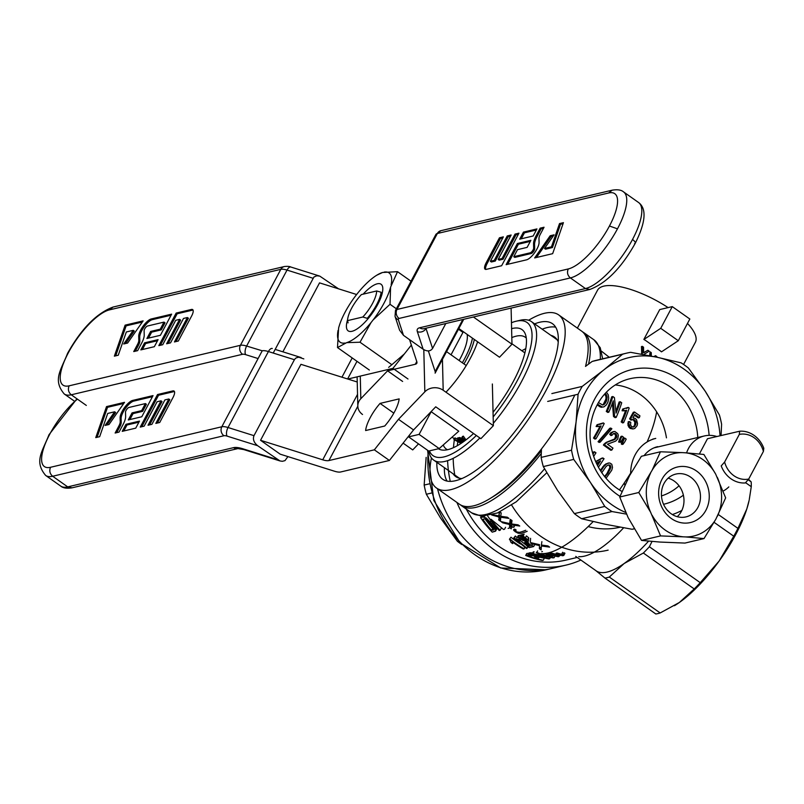 <?xml version="1.0" encoding="UTF-8"?>
<svg xmlns="http://www.w3.org/2000/svg" width="804" height="804" viewBox="0 0 804 804"><rect width="100%" height="100%" fill="white"/><g stroke="black" fill="none" stroke-linecap="round" stroke-linejoin="round"><path stroke-width="1.21" d="M592.166 361.438A86.38 76.119 -103.3 0 1 596.277 360.323L626.678 353.137A86.38 76.119 -103.3 0 1 630.648 352.323L657.169 357.277A81.495 71.817 -103.3 0 1 705.178 391.176L688.365 367.971A86.38 76.119 -103.3 0 0 681.099 362.845L657.169 357.277L630.648 352.323A86.38 76.119 -103.3 0 0 626.678 353.137A86.38 76.119 -103.3 0 0 622.557 354.242L603.703 370.011L582.247 386.392A86.38 76.119 -103.3 0 0 578.076 394.241L576.096 421.919A81.495 71.817 -103.3 0 1 603.703 370.011A81.495 71.817 -103.3 0 1 657.169 357.277A81.495 71.817 -103.3 0 1 705.178 391.176A81.495 71.817 -103.3 0 1 720.032 435.788A81.495 71.817 -103.3 0 0 705.178 391.176L688.365 367.971A86.38 76.119 -103.3 0 0 681.099 362.845L657.169 357.277A81.495 71.817 -103.3 0 0 603.703 370.011L582.247 386.392L551.856 393.578L582.247 386.392A86.38 76.119 -103.3 0 0 578.076 394.241L576.096 421.919L571.523 450.22A86.38 76.119 -103.3 0 0 573.704 459.396L590.528 482.601L604.759 506.419A86.38 76.119 -103.3 0 0 612.015 511.555L626.487 514.118L612.015 511.555A86.38 76.119 -103.3 0 1 604.759 506.419L574.357 513.615L557.544 490.41L543.313 466.591L573.704 459.396A86.38 76.119 -103.3 0 1 571.523 450.22L541.132 457.406L541.474 448.954L541.132 457.406L571.523 450.22L576.096 421.919A81.495 71.817 -103.3 0 1 603.703 370.011L622.557 354.242A86.38 76.119 -103.3 0 1 626.678 353.137L596.277 360.323A86.38 76.119 -103.3 0 0 592.166 361.438L622.557 354.242L592.166 361.438L585.483 366.403L592.166 361.438M511.645 505.093A101.053 89.053 76.7 0 0 608.136 550.127A101.053 89.053 76.7 0 1 511.645 505.093M588.156 526.57A81.495 71.817 76.7 0 0 620.125 527.193L620.125 527.193A81.495 71.817 76.7 0 1 588.156 526.57M721.077 435.547L721.59 424.17A86.38 76.119 -103.3 0 0 719.409 414.995L705.178 391.176L719.409 414.995A86.38 76.119 -103.3 0 1 721.59 424.17L721.077 435.547M625.763 512.5A81.495 71.817 -103.3 0 1 590.528 482.601A81.495 71.817 -103.3 0 1 576.096 421.919A81.495 71.817 -103.3 0 0 590.528 482.601L604.759 506.419L574.357 513.615L557.544 490.41L543.313 466.591A86.38 76.119 -103.3 0 1 541.132 457.406A86.38 76.119 -103.3 0 0 543.313 466.591L573.704 459.396L590.528 482.601A81.495 71.817 -103.3 0 0 625.763 512.5M681.832 510.46A81.495 71.817 -103.3 0 1 672.355 514.55A81.495 71.817 -103.3 0 0 681.832 510.46M594.578 399.276A69.204 60.983 76.7 0 0 619.995 496.339A69.204 60.983 76.7 0 1 594.578 399.276A69.204 60.983 76.7 0 1 661.35 370.734A69.204 60.983 76.7 0 1 709.118 435.366A69.204 60.983 76.7 0 0 661.35 370.734A69.204 60.983 76.7 0 0 594.578 399.276M663.541 504.299A69.204 60.983 76.7 0 0 683.38 495.194A69.204 60.983 76.7 0 1 663.541 504.299M554.137 557.695L536.64 555.092A103.334 91.063 -103.3 0 0 549.725 558.73L550.338 557.584L548.841 558.941A103.334 91.063 -103.3 0 1 532.168 553.906L533.203 551.956L534.127 551.735L533.203 551.956L532.168 553.906L549.484 557.071A103.334 91.063 -103.3 0 1 536.58 552.861L537.615 550.911L536.58 552.861L537.464 552.649L536.58 552.861A103.334 91.063 -103.3 0 0 549.484 557.071L533.092 553.685L534.127 551.735L533.092 553.685L532.168 553.906A103.334 91.063 -103.3 0 0 548.841 558.941L549.725 558.73A103.334 91.063 -103.3 0 1 536.64 555.092L553.172 557.916L554.137 557.695L555.001 556.056L554.137 557.695A103.334 91.063 -103.3 0 1 537.464 552.649A103.334 91.063 -103.3 0 0 554.137 557.695M538.007 558.207L536.328 558.609A103.334 91.063 -103.3 0 0 543.263 560.257L542.378 560.468A103.334 91.063 -103.3 0 1 525.705 555.433L526.741 553.484L532.65 553.001L532.017 552.871L530.972 554.82L531.967 555.031L532.489 554.036L531.967 555.031L533.012 555.273L533.464 554.428L533.012 555.273L534.248 555.654L534.65 554.891L534.248 555.654L538.479 557.323L538.971 556.398L538.871 557.845L536.328 558.609A103.334 91.063 -103.3 0 0 543.263 560.257L544.358 558.197A101.053 89.053 -103.3 0 1 539.273 557.092A101.053 89.053 -103.3 0 0 544.358 558.197L543.263 560.257L542.378 560.468A103.334 91.063 -103.3 0 1 525.705 555.433L526.741 553.484L532.017 552.871L530.972 554.82L535.444 556.036L535.816 555.323L535.444 556.036L537.313 556.76L537.725 555.986L537.313 556.76L538.871 557.845L539.544 556.579L538.007 558.207M552.177 555.343L550.036 555.845L550.549 554.881L550.036 555.845L545.524 553.413L550.036 555.845L552.177 555.343A103.334 91.063 -103.3 0 1 545.846 553.373A103.334 91.063 -103.3 0 0 552.177 555.343M511.605 523.203L509.927 521.253L511.605 523.203M512.691 524.901L512.238 524.097L512.691 524.901M514.329 526.731L512.55 527.243L509.706 525.605L513.625 527.293L514.329 526.731L513.937 525.313L514.329 526.731M504.53 529.243L505.555 527.303L504.53 529.243L503.565 529.474L490.973 519.243A103.334 91.063 -103.3 0 0 500.118 530.288L499.234 530.499A103.334 91.063 -103.3 0 1 487.636 515.917A103.334 91.063 -103.3 0 0 499.234 530.499L500.118 530.288L501.153 528.349L500.118 530.288A103.334 91.063 -103.3 0 1 490.973 519.243L503.565 529.474L504.53 529.243M482.933 517.032L484.068 516.238L483.676 516.972L487.405 519.062L494.731 528.017L495.787 530.811L492.229 532.158A103.334 91.063 -103.3 0 1 480.621 517.575L481.365 516.188L480.621 517.575L482.933 517.032L483.345 516.248L482.933 517.032L486.058 517.907L490.259 522.067L490.993 520.68L490.259 522.067L491.767 523.886L492.45 522.6L491.767 523.886L492.993 525.514L493.706 524.178L492.993 525.514L493.968 526.851L494.731 525.424L493.968 526.851L494.731 528.017L495.576 526.429L494.731 528.017L495.234 528.931L496.189 527.133L495.234 528.931L495.616 529.746L496.651 527.796L496.822 528.871L495.555 531.173L492.229 532.158A103.334 91.063 -103.3 0 1 480.621 517.575L482.933 517.032M527.685 545.182L527.987 545.645L528.992 543.745L529.534 544.378L532.338 543.715L529.534 544.378L528.519 546.278L529.243 544.067L528.228 545.976L531.836 545.494L532.851 543.594L531.836 545.494L528.519 546.278L529.243 544.067L528.69 543.283L527.987 545.645L528.69 543.283L528.148 542.399L528.69 543.283L527.685 545.182L527.143 544.298L528.148 542.399L527.434 541.313L528.148 542.399L527.143 544.298L527.685 545.182M523.816 538.198L525.726 540.278L522.932 538.409A103.334 91.063 -103.3 0 1 520.65 536.6L521.665 534.69L520.65 536.6L521.535 536.389L522.54 534.479L521.535 536.389L520.65 536.6A103.334 91.063 -103.3 0 0 522.932 538.409L525.726 540.278L526.58 539.424L525.324 541.775L527.143 544.298L526.419 543.213L527.434 541.313L526.831 540.489L527.434 541.313L526.419 543.213L525.816 542.388L526.831 540.489L526.339 539.886L526.831 540.489L525.816 542.388L525.324 541.775L526.168 540.177L523.816 538.198A103.334 91.063 -103.3 0 1 521.535 536.389A103.334 91.063 -103.3 0 0 523.816 538.198L524.087 537.685L523.816 538.198M524.7 541.102L525.324 541.775L524.7 541.102L525.283 539.997L524.7 541.102L524.037 540.509L524.57 539.524L524.037 540.509L524.7 541.102M523.213 539.866L524.037 540.509L523.213 539.866L523.705 538.941L523.213 539.866L521.585 538.811L522.138 537.786L521.585 538.811L523.213 539.866M519.897 537.916L521.585 538.811L519.897 537.916L520.952 536.037L519.474 535.564L520.912 536.017L519.897 537.916L518.469 537.464L519.474 535.564L518.349 535.474L519.474 535.564L518.469 537.464L519.897 537.916M517.334 537.384L518.469 537.464L517.334 537.384L518.349 535.474L517.334 537.384M516.831 538.549L517.645 539.655L516.831 538.549M519.103 540.931L517.645 539.655L520.198 540.921L521.082 539.253L520.198 540.921L519.103 540.931M519.163 540.067L520.198 540.921L519.163 540.067L519.897 538.7L519.163 540.067L518.479 539.293L518.902 538.479L518.479 539.293L519.163 540.067M519.273 538.499L520.198 538.801L519.273 538.499M521.223 539.323L522.208 539.946L521.223 539.323M523.113 540.73L522.208 539.946L523.113 540.73M524.64 542.589L525.444 543.916L524.64 542.589M526.067 544.871L525.444 543.916L526.067 544.871M527.313 546.268L526.6 545.594L527.313 546.268M528.62 547.233L528.057 546.841L528.62 547.233A103.334 91.063 -103.3 0 0 529.273 547.594A103.334 91.063 -103.3 0 1 528.62 547.233M533.675 546.549L529.273 547.594L533.675 546.549A103.334 91.063 -103.3 0 1 531.836 545.494A103.334 91.063 -103.3 0 0 533.675 546.549L534.69 544.64L533.675 546.549M509.796 524.64L511.022 522.871L509.977 524.821L511.434 525.796L509.796 524.64M532.73 555.705L528.469 555.976A103.334 91.063 -103.3 0 0 534.348 558.026L535.173 556.479L534.348 558.026A103.334 91.063 -103.3 0 1 528.469 555.976L532.73 555.705M484.953 518.851L482.792 519.253A103.334 91.063 -103.3 0 0 491.656 530.379L492.691 528.429A101.053 89.053 -103.3 0 1 485.023 518.871A101.053 89.053 -103.3 0 0 492.691 528.429L493.716 528.188L492.691 528.429L491.656 530.379A103.334 91.063 -103.3 0 1 482.792 519.253L484.953 518.851M493.666 529.906L491.656 530.379L493.978 529.635L493.626 527.977L489.194 522.097L485.666 519.022L492.038 525.635L493.927 528.72L493.666 529.906M560.086 555.614L550.067 553.162L560.086 555.614M563.383 555.594L562.066 555.725L563.835 555.393L564.931 553.323L563.383 555.594M563.614 555.112L564.72 553.051L563.614 555.112L562.85 554.76L563.946 552.71L562.85 554.76L563.614 555.112M561.584 554.318L562.85 554.76L561.584 554.318L562.659 552.278L561.584 554.318L559.624 553.735L561.584 554.318M557.001 552.951L559.624 553.735L557.001 552.951M550.127 552.68L557.071 554.76L561.825 555.051L556.157 553.142L561.323 554.73L561.644 555.242L560.78 555.303L561.112 554.67L560.78 555.303L559.393 555.182L559.875 554.268L559.393 555.182L550.127 552.68M552.268 568.368A105.947 93.354 -103.3 0 1 437.527 488.742A105.947 93.354 76.7 0 0 481.003 553.443A105.947 93.354 76.7 0 0 552.268 568.368A105.947 93.354 -103.3 0 1 437.527 488.742A105.947 93.354 76.7 0 0 481.003 553.443A105.947 93.354 76.7 0 0 552.268 568.368L565.966 565.122A105.947 93.354 -103.3 0 1 456.903 502.43A105.947 93.354 -103.3 0 0 565.966 565.122A105.947 93.354 -103.3 0 0 580.89 560.046A105.947 93.354 -103.3 0 1 565.966 565.122L546.278 569.785L500.691 567.986L460.139 542.881L433.818 500.42L427.597 450.28L433.818 500.42L460.139 542.881L500.691 567.986L546.278 569.785A105.947 93.354 76.7 0 1 475.003 554.861A105.947 93.354 76.7 0 0 546.278 569.785L552.268 568.368M566.147 560.056A101.053 89.053 -103.3 0 1 466.26 509.032A101.053 89.053 -103.3 0 0 566.147 560.056L577.202 557.443L566.147 560.056M465.496 507.555A101.053 89.053 -103.3 0 1 464.893 506.369A101.053 89.053 -103.3 0 0 465.496 507.555M454.923 475.938A101.053 89.053 -103.3 0 1 453.185 458.32A101.053 89.053 -103.3 0 0 454.923 475.938M453.476 447.657A101.053 89.053 -103.3 0 1 454.35 439.798A101.053 89.053 -103.3 0 0 453.476 447.657M520.319 543.976A101.053 89.053 -103.3 0 1 510.992 537.213L509.434 539.243L510.992 537.213L509.434 539.243L510.068 540.067L509.434 539.243L510.992 537.213A101.053 89.053 -103.3 0 0 520.319 543.976M526.419 535.916L528.791 537.896L527.786 539.796L524.53 538.027A103.334 91.063 -103.3 0 1 522.248 536.218L523.253 534.318L522.248 536.218L523.123 536.007L524.138 534.107L523.123 536.007L522.248 536.218A103.334 91.063 -103.3 0 0 524.53 538.027L527.323 539.906L528.791 537.896L526.419 535.916L525.404 537.826L527.786 539.796L525.404 537.826A103.334 91.063 -103.3 0 1 523.123 536.007A103.334 91.063 -103.3 0 0 525.404 537.826L526.419 535.916M496.52 527.524L496.822 528.871L495.787 530.811L496.52 527.524M515.364 536.007L513.726 538.057L515.364 536.007L516.871 537.474L515.364 536.007L513.726 538.057L526.439 548.489L513.726 538.057L514.349 537.906L527.072 548.338L527.926 546.74L526.439 548.489L527.072 548.338L514.349 537.906L515.364 536.007M520.369 540.61L526.339 545.233L520.369 540.61M508.982 528.188L508.138 528.389L508.982 528.188M581.624 518.741L612.015 511.555L581.624 518.741A86.38 76.119 -103.3 0 1 574.357 513.615A86.38 76.119 -103.3 0 0 581.624 518.741L605.553 524.308L581.624 518.741M632.075 529.263L605.553 524.308L632.075 529.263L634.155 528.771L632.075 529.263A86.38 76.119 -103.3 0 0 634.205 528.861A86.38 76.119 -103.3 0 1 632.075 529.263M461.958 442.783L457.978 438.622L457.195 438.803L459.687 441.748L453.898 439.587L461.044 443.406L453.898 439.587L454.742 437.989A55.416 18.552 -54.8 0 0 455.345 438.039L457.597 439.285L455.345 438.039L453.898 439.587L454.742 437.989A55.416 18.552 -54.8 0 0 455.345 438.039L454.622 439.416L458.23 441.094L458.581 440.441L458.23 441.094L459.687 441.748L457.195 438.803L457.667 437.919A55.416 18.552 -54.8 0 0 458.421 437.798L457.195 438.803L457.667 437.919A55.416 18.552 -54.8 0 0 458.421 437.798L457.978 438.622L461.134 442.401L461.657 441.406L462.973 442.079L459.375 438.894L461.657 441.406L461.134 442.401L461.958 442.783M511.233 313.419L511.213 312.846L511.233 313.419M477.606 341.78A55.416 18.552 125.2 0 1 445.979 392.211A55.416 18.552 125.2 0 0 477.606 341.78M431.175 411.698A55.416 18.552 125.2 0 1 430.884 411.849A55.416 18.552 125.2 0 0 431.175 411.698L458.772 431.195L439.185 448.572L419.105 434.391L408.613 436.873L409.759 434.713L408.613 436.873L428.683 451.054L439.185 448.572L458.772 431.195L431.175 411.698L419.105 434.391L408.613 436.873L428.683 451.054L439.185 448.572L419.105 434.391L431.175 411.698M458.953 437.677A55.416 18.552 -54.8 0 0 459.677 437.497L462.792 438.863L459.677 437.497L458.521 438.492L464.26 441.165L458.521 438.492L458.953 437.677A55.416 18.552 -54.8 0 0 459.677 437.497L459.235 438.321L458.521 438.492L458.953 437.677M462.451 436.522A55.416 18.552 -54.8 0 0 463.335 436.14L465.978 439.878L463.335 436.14L461.818 437.718L462.451 436.522A55.416 18.552 -54.8 0 0 463.335 436.14L461.818 437.718L464.3 440.652L459.235 438.321L462.853 439.999L463.194 439.346L462.853 439.999L464.3 440.652L461.818 437.718L462.451 436.522M465.104 440.542L462.591 437.527L465.104 440.542M555.845 555.413A103.334 91.063 -103.3 0 1 553.936 554.921L553.011 555.142A103.334 91.063 -103.3 0 1 546.8 553.212A103.334 91.063 -103.3 0 0 553.011 555.142L553.936 554.921A103.334 91.063 -103.3 0 0 555.845 555.413L554.921 555.634A103.334 91.063 -103.3 0 0 559.001 556.539L559.544 555.534L558.167 556.74A103.334 91.063 -103.3 0 1 554.077 555.835L551.142 556.529A103.334 91.063 -103.3 0 1 549.232 556.036L544.569 553.524L549.232 556.036A103.334 91.063 -103.3 0 0 551.142 556.529L554.077 555.835A103.334 91.063 -103.3 0 0 558.167 556.74L559.001 556.539A103.334 91.063 -103.3 0 1 554.921 555.634L555.845 555.413M536.037 557.624L536.529 557.112L533.665 555.976L536.64 557.423L534.348 558.026L536.037 557.624M450.25 481.365A105.947 93.354 -103.3 0 1 447.607 460.652A105.947 93.354 -103.3 0 0 450.25 481.365M542.429 551.544L541.755 551.705L542.429 551.544M512.419 542.258L512.661 543.283L513.133 542.409L512.63 543.625A103.334 91.063 -103.3 0 1 510.992 542.429L510.068 540.067L510.992 542.429A103.334 91.063 -103.3 0 0 512.63 543.625L513.233 542.489L512.63 543.625L512.419 542.258M463.948 363.931A47.265 15.819 -54.8 0 0 474.34 339.479A47.265 15.819 -54.8 0 1 463.948 363.931M597.211 404.804A60.732 53.516 76.7 0 0 621.974 491.455A60.732 53.516 76.7 0 1 597.211 404.804A60.732 53.516 76.7 0 1 629.974 378.714A60.732 53.516 76.7 0 0 597.211 404.804M661.471 495.937A60.732 53.516 76.7 0 0 679.058 485.807A60.732 53.516 76.7 0 1 661.471 495.937M697.832 438.582A60.732 53.516 76.7 0 0 629.974 378.714A60.732 53.516 76.7 0 1 697.832 438.582M511.635 521.947L510.439 520.68L511.635 521.947M513.294 524.258L513.927 525.293L513.294 524.258M524.188 548.8L523.344 549.001A103.334 91.063 -103.3 0 1 512.198 541.715A103.334 91.063 -103.3 0 0 523.344 549.001L524.911 547.444L524.188 548.8A103.334 91.063 -103.3 0 1 509.987 539.122A103.334 91.063 -103.3 0 0 524.188 548.8M530.097 554.71L530.972 554.82L530.097 554.71L531.142 552.76L530.097 554.71L529.384 554.69L530.419 552.74L529.384 554.69L530.097 554.71M666.456 437.858A60.732 53.516 76.7 0 0 615.301 384.935A60.732 53.516 76.7 0 1 666.456 437.858M547.685 401.427L578.076 394.241L547.685 401.427M528.821 554.76L529.856 552.81L528.178 554.85L529.213 552.901L528.178 554.85L525.705 555.433L528.821 554.76M462.33 362.785A45.637 15.276 -54.8 0 0 464.732 358.473A45.637 15.276 -54.8 0 0 472.43 338.132A45.637 15.276 -54.8 0 1 464.732 358.473A45.637 15.276 -54.8 0 1 462.33 362.785M462.953 332.394L458.471 329.228L462.953 332.394A50.531 16.914 -54.8 0 0 463.174 331.59A50.531 16.914 -54.8 0 1 462.953 332.394L451.034 354.805L462.953 332.394M460.39 358.232A39.115 13.095 -54.8 0 0 467.154 334.404A39.115 13.095 -54.8 0 1 460.39 358.232A39.115 13.095 -54.8 0 1 459.134 360.524A39.115 13.095 -54.8 0 0 460.39 358.232M426.14 457.396L424.16 485.073A86.38 76.119 76.7 0 0 426.341 494.259L431.497 493.033L426.341 494.259L440.572 518.077L426.341 494.259A86.38 76.119 76.7 0 1 424.16 485.073L426.14 457.396M429.316 483.857L424.16 485.073L429.316 483.857M457.386 541.283L440.572 518.077L457.386 541.283A86.38 76.119 76.7 0 0 461.818 544.549A86.38 76.119 76.7 0 1 457.386 541.283L458.37 541.052L457.386 541.283M361.388 294.576L376.664 290.968L381.136 292.254A26.08 8.733 -54.8 0 1 367.257 318.344L362.815 317.007L347.539 320.625L348.082 322.876L347.539 320.625A22.813 7.638 -54.8 0 1 361.388 294.576L376.664 290.968L381.136 292.254A26.08 8.733 -54.8 0 1 367.257 318.344L362.815 317.007A22.813 7.638 -54.8 0 0 376.664 290.968A22.813 7.638 -54.8 0 1 362.815 317.007L347.539 320.625A22.813 7.638 -54.8 0 1 361.388 294.576M397.518 271.682L390.603 287.108A42.411 14.201 125.2 0 1 373.187 319.851L371.046 322.565A42.411 14.201 125.2 0 1 346.665 342.645L337.499 347.549L338.615 328.022A42.411 14.201 125.2 0 1 356.031 295.279L358.182 292.566A42.411 14.201 125.2 0 1 376.754 275.219A42.411 14.201 125.2 0 1 382.553 272.486L397.518 271.682L411.025 281.219M337.499 347.549L369.337 370.031M376.754 275.219L382.553 272.486M390.603 287.108L390.02 304.284L396.372 308.776M384.171 272.104A42.411 14.201 125.2 0 1 391.136 284.767M363.147 294.163A28.522 9.547 125.2 0 1 382.764 287.742A28.522 9.547 125.2 0 1 382.282 293.008A28.522 9.547 125.2 0 1 352.001 331.298A28.522 9.547 125.2 0 1 347.579 319.761M345.047 343.027A42.411 14.201 125.2 0 1 338.082 330.364M390.02 304.284L373.187 319.851M371.046 322.565L360.011 342.223L391.849 364.704L404.352 353.951M388.674 367.368L391.849 364.704M360.011 342.223L346.665 342.645M463.757 319.288L435.115 373.146A13.035 4.352 28 0 0 435.155 371.548L428.371 350.926M409.568 339.65L416.824 361.689A13.035 4.352 28 0 1 416.794 363.297A13.035 4.352 28 0 1 415.316 364.262L387.568 370.825L360.815 398.714L360.272 376.091M402.623 381.448L387.568 370.825M403.106 443.125L412.713 449.918L418.512 443.868M362.534 414.482A13.035 11.206 -1.4 0 1 357.82 406.12A13.035 11.206 -1.4 0 1 360.815 398.714M538.971 238.426L539.072 242.456A11.608 3.889 125.2 0 1 534.63 252.717A11.608 3.889 125.2 0 1 526.519 259.843L506.138 264.667L517.384 243.511L530.881 240.316L527.133 247.371L517.535 249.642L513.786 256.697L530.268 252.798A3.136 1.045 -54.8 0 0 532.459 250.868A3.136 1.045 -54.8 0 0 533.655 248.094L533.554 243.733A14.321 4.794 125.2 0 1 536.107 235.753L540.147 228.165L544.047 227.241L540.298 234.296A7.417 2.482 -54.8 0 0 538.971 238.426M533.193 235.974L536.941 228.919L523.444 232.115L519.696 239.17L533.193 235.974M503.354 236.868L499.455 237.783L486.179 262.747A9.135 3.055 -54.8 0 0 485.113 269.209A9.135 3.055 -54.8 0 0 486.34 269.35L501.636 265.732L518.942 233.18L515.042 234.095L502.068 258.516L498.168 259.441L511.143 235.019L507.254 235.944L494.269 260.365L490.37 261.28L503.354 236.868M563.423 222.658L552.66 253.662L534.66 257.923L550.167 235.753L554.067 234.828L544.529 248.476L551.454 246.838L559.524 223.582L563.423 222.658M544.529 248.476L545.534 249.18L552.448 247.542L560.519 224.286L563.061 223.683M536.459 257.501L551.172 236.456L553.273 235.964M551.172 236.456L550.167 235.753M445.808 323.53L432.572 348.433C430.431 351.438 427.286 351.71 423.135 349.227L403.487 335.348L399.608 330.233L395.035 316.334A6.522 5.799 -18.2 0 0 398.342 319.721L403.487 335.348M502.771 237.944L500.45 238.497L499.455 237.783M513.786 256.697L514.791 257.401L531.273 253.501A3.136 1.045 -54.8 0 0 533.464 251.572A3.136 1.045 -54.8 0 0 534.66 248.808L534.559 244.436A14.321 4.794 125.2 0 1 537.112 236.466L541.152 228.869L543.464 228.326M507.716 264.295L518.389 244.215L530.308 241.401M552.448 247.542L551.454 246.838M560.519 224.286L559.524 223.582M541.152 228.869L540.147 228.165M518.389 244.215L517.384 243.511M536.369 230.004L524.449 232.818L521.273 238.788M524.449 232.818L523.444 232.115M500.45 238.497L487.184 263.451A9.135 3.055 -54.8 0 0 485.727 269.41M518.369 234.255L516.047 234.808L503.063 259.23L499.163 260.144L498.168 259.441M510.57 236.105L508.249 236.647L495.274 261.069L491.375 261.993L490.37 261.28M495.274 261.069L494.269 260.365M508.249 236.647L507.254 235.944M503.063 259.23L502.068 258.516M516.047 234.808L515.042 234.095M282.877 351.82L319.54 282.867L356.634 294.515M411.357 345.087L392.945 368.363L408 378.996M458.843 328.534L499.495 357.237L511.977 344.223L473.425 317.007M347.81 379.046L392.945 368.363M511.103 308.093L511.977 344.223M138.811 340.383L138.71 336.353A11.608 3.889 125.2 0 1 143.152 326.092A11.608 3.889 125.2 0 1 151.263 318.957L171.644 314.143L160.398 335.298L146.901 338.494L150.649 331.439L160.247 329.168L163.996 322.113L147.504 326.012A3.136 1.045 -54.8 0 0 145.323 327.942A3.136 1.045 -54.8 0 0 144.117 330.715L144.228 335.077A14.321 4.794 125.2 0 1 141.675 343.057L137.635 350.644L133.735 351.569L137.484 344.514A7.417 2.482 -54.8 0 0 138.811 340.383L139.816 341.097L139.715 337.057A11.608 3.889 125.2 0 1 144.157 326.806A11.608 3.889 125.2 0 1 152.257 319.67L171.071 315.218M144.589 342.836L140.841 349.891L154.338 346.695L158.087 339.64L144.589 342.836L145.594 343.539L142.419 349.519M174.428 341.941L178.327 341.027L191.593 316.062A9.135 3.055 -54.8 0 0 192.669 309.6A9.135 3.055 -54.8 0 0 191.442 309.46L176.146 313.078L158.83 345.63L162.73 344.715L175.714 320.293L179.614 319.369L166.629 343.79L170.528 342.866L183.513 318.444L187.412 317.53L174.428 341.941M114.359 356.152L125.122 325.148L143.122 320.886L127.605 343.057L123.705 343.981L133.253 330.333L126.328 331.972L118.258 355.227L114.359 356.152M115.726 355.83L126.127 325.851L142.328 322.022M125.504 343.549L134.258 331.047L133.253 330.333M126.127 325.851L125.122 325.148M338.574 288.847L319.751 276.104L316.796 275.772L313.922 277.028L273.209 353.056M135.313 351.197L138.489 345.228A7.417 2.482 -54.8 0 0 139.816 341.097M148.479 338.122L151.654 332.152L161.252 329.881L165.001 322.826L163.996 322.113M161.252 329.881L160.247 329.168M151.654 332.152L150.649 331.439M157.514 340.725L145.594 343.539M193.06 310.103A9.135 3.055 -54.8 0 0 192.437 310.163L177.151 313.781L160.408 345.258M179.614 319.369L180.619 320.082L168.207 343.419M187.412 317.53L188.417 318.233L176.006 341.569M177.151 313.781L176.146 313.078M716.877 436.532A29.336 25.849 76.7 0 0 704.264 435.979A29.336 25.849 76.7 0 0 686.586 452.883M723.208 491.033A29.336 25.849 76.7 0 0 728.826 486.912M653.923 447.898A29.336 25.849 -103.3 0 1 654.778 447.677L704.264 435.979M724.615 462.039A22.813 20.11 76.7 0 0 748.705 479.053L745.358 482.943A26.08 22.984 76.7 0 1 721.218 465.898L724.615 462.039L739.318 434.391L739.67 431.215A155380.598 53254.427 -54.6 0 0 707.48 438.723L699.379 453.969M739.67 431.215A26.08 22.984 76.7 0 1 763.8 448.25L763.408 451.406L748.705 479.053M763.408 451.406A22.813 20.11 76.7 0 0 739.318 434.391M624.819 485.063A35.858 31.597 -103.3 0 1 624.346 482.852M657.702 446.652A29.668 26.14 76.7 0 0 644.104 455.637M627.813 477.586A38.14 33.607 76.7 0 0 627.924 478.762M652.747 439.115L655.752 438.411A38.14 33.607 76.7 0 0 635.17 454.793A38.14 33.607 76.7 0 0 630.668 473.667M389.397 460.461L340.715 471.968A13.035 4.352 -152 0 1 334.504 471.224L280.194 454.17L260.546 440.29L322.726 459.818A13.035 4.352 -152 0 0 328.926 460.561L374.342 449.828L398.493 419.296L413.547 429.929L389.397 460.461L374.342 449.828M260.546 440.29L300.937 364.323L357.237 382M413.547 429.929L435.728 406.804L480.892 438.693L493.375 425.678L443.185 390.241A13.035 11.206 178.6 0 0 424.834 391.829L398.493 419.296M399.156 398.884L380.051 403.407A26.401 8.834 -54.8 0 0 365.619 430.542L384.734 426.019A26.401 8.834 -54.8 0 0 399.156 398.884M492.36 383.99L493.375 425.678M446.552 351.639L466.24 365.539M393.829 413.145L380.051 403.407M120.208 421.839L120.108 417.809A11.608 3.889 125.2 0 1 124.55 407.548A11.608 3.889 125.2 0 1 132.65 400.422L153.041 395.598L141.785 416.763L128.288 419.949L132.047 412.894L141.645 410.623L145.393 403.578L128.901 407.477A3.136 1.045 -54.8 0 0 126.72 409.397A3.136 1.045 -54.8 0 0 125.514 412.171L125.625 416.532A14.321 4.794 125.2 0 1 123.072 424.512L119.032 432.1L115.133 433.024L118.881 425.969A7.417 2.482 -54.8 0 0 120.208 421.839L121.213 422.552L121.113 418.522A11.608 3.889 125.2 0 1 125.555 408.261A11.608 3.889 125.2 0 1 133.655 401.126L152.469 396.684M125.987 424.291L122.238 431.346L135.735 428.15L139.484 421.105L125.987 424.291L126.992 425.004L123.816 430.974M155.825 423.406L159.725 422.482L172.991 397.528A9.135 3.055 -54.8 0 0 174.056 391.056A9.135 3.055 -54.8 0 0 172.83 390.915L157.544 394.533L140.228 427.095L144.127 426.17L157.112 401.749L161.011 400.824L148.026 425.246L151.926 424.321L164.91 399.91L168.81 398.985L155.825 423.406M95.756 437.607L106.52 406.603L124.509 402.342L109.002 424.512L105.103 425.437L114.65 411.799L107.726 413.427L99.656 436.683L95.756 437.607M97.123 437.286L107.525 407.306L123.726 403.477M106.902 425.014L115.655 412.502L114.65 411.799M107.525 407.306L106.52 406.603M45.657 475.445C33.818 461.355 42.401 451.647 48.984 434.743L49.727 434.26A45.637 15.276 125.2 0 0 50.521 467.285C49.104 470.782 49.818 473.767 52.662 476.249A52.159 17.457 125.2 0 1 45.657 475.445L60.712 486.078A52.159 17.457 -54.8 0 0 67.717 486.882L52.662 476.249L223.954 435.738A6.522 2.181 28 0 1 227.06 436.11L257.662 445.717L279.983 460.943L282.375 461.305L284.988 460.622L287.922 456.592M303.822 358.896L298.756 357.197L296.153 357.88L294.656 359.257L253.994 435.667C252.637 439.235 253.863 442.592 257.662 445.717M116.711 432.652L119.886 426.683A7.417 2.482 -54.8 0 0 121.213 422.552M129.876 419.577L133.052 413.608L142.65 411.336L146.398 404.281L145.393 403.578M142.65 411.336L141.645 410.623M133.052 413.608L132.047 412.894M138.911 422.18L126.992 425.004M174.458 391.568A9.135 3.055 -54.8 0 0 173.835 391.628L158.549 395.246L141.805 426.713M161.011 400.824L162.016 401.538L149.604 424.874M168.81 398.985L169.815 399.688L157.403 423.025M158.549 395.246L157.544 394.533M500.52 519.515L499.374 518.711L499.495 516.037L498.711 519.967L500.47 521.203L500.701 517.253L508.932 518.389L507.244 517.193L500.721 516.309L501.204 512.932L499.797 511.937M656.637 411.829A101.053 33.828 125.2 0 1 647.119 441.949M630.668 473.064A101.053 33.828 125.2 0 1 619.432 489.937M593.161 521.575A101.053 33.828 125.2 0 1 541.122 553.564L545.192 553.896M536.76 552.519A101.053 33.828 125.2 0 1 536.248 552.288M623.623 527.796A81.495 27.276 125.2 0 1 584.488 556.117A81.495 27.276 125.2 0 1 578.749 556.649M595.462 570.297L604.96 578.076L655.823 613.985A86.38 28.914 -54.8 0 0 660.164 612.96L609.301 577.051L624.165 563.504A81.495 27.276 125.2 0 1 607.07 572.066A81.495 27.276 125.2 0 1 596.126 570.81L575.724 556.398M719.168 560.981A81.495 27.276 -54.8 0 0 746.775 509.063L737.931 528.369A86.38 28.914 -54.8 0 1 733.761 536.218L719.168 560.981L700.244 582.669A86.38 28.914 -54.8 0 1 694.224 588.95L679.36 602.487A81.495 27.276 -54.8 0 0 719.168 560.981M746.775 509.063A81.495 27.276 -54.8 0 0 749.107 500.42L746.775 509.063M748.484 479.315L751.157 481.867A86.38 28.914 -54.8 0 1 751.268 486.691L749.268 499.606M625.824 410.462L622.065 410.774A101.053 33.828 -54.8 0 0 622.668 409.055L628.256 407.397L629.17 408.04A103.334 34.592 -54.8 0 1 623.653 422.643L622.246 421.658A103.334 34.592 -54.8 0 0 626.678 410.281L622.819 410.854M624.899 410.603L623.783 410.864M674.445 605.713A81.495 27.276 -54.8 0 0 674.988 605.372A81.495 27.276 -54.8 0 0 679.36 602.487L660.164 612.96M499.495 516.037L499.133 515.475M498.771 517.384L499.475 515.776M593.674 456.391A103.334 34.592 -54.8 0 0 595.975 452.823L594.498 451.788L593.422 452.039A101.053 33.828 -54.8 0 1 592.679 453.205M604.92 476.923L608.115 473.154L610.879 467.456L610.085 465.054L608.095 465.013M610.678 466.039L609.593 466.29L609 465.305M610.085 465.054L607.784 465.124L605.864 466.782L601.794 472.712M610.879 467.456L609.794 467.717L609.593 466.29M634.426 415.246L638.215 417.919L639.341 417.648L634.838 414.482L632.939 417.869L635.381 418.452L636.587 419.758L637.532 423.628L637.11 425.648L634.778 428.482L632.929 428.964L629.803 426.874L628.869 423.467L629.291 421.537L630.768 422.341L630.577 425.035L631.713 426.673L633.853 426.994L635.632 424.834L634.537 425.095L634.848 422.2L633.431 420.05L632.256 419.688M634.798 426.241L633.713 426.502L634.537 425.095M635.632 424.834L635.954 423.326L634.858 423.587M632.959 427.095L633.713 426.502M631.09 428.14L630.014 428.391L628.024 425.557L628.205 421.788L629.291 421.537M632.929 428.964L630.014 428.391M629.803 426.874L628.728 427.125M616.206 417.387L614.588 416.251L613.512 416.502L615.13 417.638L616.206 417.387A103.334 34.592 -54.8 0 0 621.723 402.784L620.246 401.739L619.11 402.01A101.053 33.828 -54.8 0 1 615.914 411.065M606.276 411.387L607.754 412.432L608.829 412.181L607.352 411.135L606.276 411.387A101.053 33.828 -54.8 0 0 611.733 396.804L612.869 396.533A103.334 34.592 -54.8 0 1 607.352 411.135M614.588 416.251L613.261 400.804A103.334 34.592 -54.8 0 1 608.829 412.181M613.512 416.502L612.397 403.216M606.417 392.161L608.246 394.804L608.718 398.271L607.955 402.05L606.427 404.804L603.965 406.844L602.417 407.055L597.533 404.201M507.475 517.354L506.339 517.103M492.842 514.66L498.872 515.967L499.666 512.007M635.954 423.326L635.954 421.939L634.537 419.788L632.396 419.577M633.763 419.477L632.658 419.738M633.17 419.397L632.014 419.849L630.718 418.582L629.622 418.844L633.311 412.261L634.446 411.99L639.934 415.859A103.334 34.592 -54.8 0 1 639.341 417.648M634.537 419.788L633.431 420.05M609.522 443.416L607.412 444.19L612.96 448.109A103.334 34.592 -54.8 0 1 611.854 450.029L604.477 444.813A103.334 34.592 -54.8 0 0 604.869 444.15L607.311 442.12L614.668 439.547L616.487 437.728L616.779 435.497L615.683 433.698L613.703 433.456L611.975 435.316L610.718 434.039L613.412 431.587L614.889 431.487L617.653 433.567L618.356 435.205L617.794 438.904L615.643 441.145L609.522 443.416M626.678 410.281L624.708 410.723M622.246 421.658L621.17 421.909A101.053 33.828 -54.8 0 0 625.562 410.542M511.515 524.891L511.284 528.841L509.535 527.605L509.635 524.53L502.781 522.841L501.033 521.605L509.696 523.605L510.188 519.284L512.017 520.57L511.545 523.957L518.057 524.841L519.746 526.027L511.515 524.891L511.977 524.047M632.014 419.849L630.919 420.11L629.622 418.844M622.055 436.17L623.532 437.215A103.334 34.592 -54.8 0 1 622.256 439.738L620.437 442.321L619.663 441.778L620.778 438.703A103.334 34.592 -54.8 0 0 622.055 436.17L621 436.421A101.053 33.828 -54.8 0 1 619.723 438.954L618.608 442.019L620.437 442.321M527.193 531.283A101.053 33.828 -54.8 0 1 521.062 533.374L518.108 533.223L515.193 531.685L513.545 529.997L514.691 529.122L516.178 530.027L515.253 530.62L516.64 531.876L519.535 532.348A101.053 33.828 -54.8 0 0 525.716 530.248M597.513 465.496A103.334 34.592 -54.8 0 0 600.578 460.903L596.387 463.164M498.761 517.113L499.525 515.565M498.812 516.892L498.088 516.741L498.54 515.907M498.088 516.741L491.676 515.002M502.781 522.841L503.143 522.168M508.912 524.389L509.354 523.545M598.447 402.583L602.729 405.015L605.03 403.578L606.477 401.005L607.131 397.035L605.281 393.357M605.533 393.558L604.97 393.689M600.779 471.174L603.874 466.531L606.899 463.647L609.703 462.943L611.804 464.28L612.507 467.476L611.743 470.219L606.055 478.279M515.414 530.268L515.706 529.736M558.267 341.971A85.515 28.622 -54.8 0 0 550.911 335.358M453.134 473.827A85.515 28.622 -54.8 0 0 461.828 478.551M521.092 535.765L520.067 535.042L521.293 535.384M521.967 535.554L522.52 535.695M431.436 457.898A105.947 35.466 -54.8 0 0 436.492 488.018A105.947 35.466 -54.8 0 0 526.57 421.929A105.947 35.466 -54.8 0 0 558.71 314.927A105.947 35.466 -54.8 0 0 528.64 320.243M534.64 323.871A95.184 31.858 125.2 0 1 539.725 322.243A95.184 31.858 125.2 0 1 552.499 323.721A95.184 31.858 125.2 0 1 523.625 419.849A95.184 31.858 125.2 0 1 442.692 479.224A95.184 31.858 125.2 0 1 436.863 462.34M511.344 527.153L510.218 525.957M509.535 527.605L510.198 526.349M518.289 525.002L517.163 524.741M436.492 488.018L459.406 504.198A105.947 35.466 -54.8 0 0 490.169 498.46L493.746 496.269A101.053 33.828 -54.8 0 0 541.383 450.712M585.603 366.312A101.053 33.828 -54.8 0 0 585.644 366.121L586.518 362.021A105.947 35.466 -54.8 0 0 581.624 331.117L558.71 314.927M609.231 357.257L601.472 351.177M498.872 515.967L499.294 512.168M530.56 538.338L530.328 542.288M528.57 541.052L528.63 538.469M532.65 543.926L530.891 542.68L539.554 544.69M541.876 541.655L541.404 545.042L547.926 545.926L549.604 547.112L541.383 545.976L541.142 549.926L539.394 548.69L539.494 545.614L532.67 543.936M595.975 438.813L594.92 439.064L593.513 438.069A101.053 33.828 -54.8 0 0 600.045 426.2L596.116 426.532A101.053 33.828 -54.8 0 0 597.06 424.733L603.291 422.924L604.206 423.567A103.334 34.592 -54.8 0 1 595.975 438.813L594.568 437.818L593.513 438.069M599.422 424.482L599.945 424.341M622.055 444.451L621.281 443.908L622.396 440.833A101.053 33.828 -54.8 0 0 623.673 438.301L624.718 438.049L626.195 439.095A103.334 34.592 -54.8 0 1 624.919 441.627L623.1 444.2L622.055 444.451M603.241 407.045L600.457 407.035L597.141 404.935M599.111 442.431L598.055 441.677L609.784 428.241L611.884 428.743L600.166 442.18L599.111 442.431M595.653 461.536L601.864 458.139L604.065 458.682A103.334 34.592 -54.8 0 1 598.427 467.214M600.297 470.42L604.357 465.024L608.357 462.973M623.653 422.643L622.577 422.904L621.17 421.909M611.854 450.029L610.799 450.27L603.422 445.064A101.053 33.828 -54.8 0 0 603.814 444.391L606.256 442.361L614.638 438.954L615.723 435.738L614.628 433.949L613.532 433.587L614.628 433.336M611.975 435.316L610.929 435.567L609.673 434.291L610.869 432.703L613.412 431.587M623.934 410.593L623.17 410.512A103.334 34.592 -54.8 0 0 623.783 408.794M623.17 410.512L622.065 410.774M626.336 408.472L628.256 407.397M627.442 408.03L626.316 408.301M600.608 406.372L599.533 406.623M509.595 525.022L509.957 523.113M509.696 523.605L510.49 519.495M509.635 524.53L510.339 523.203M509.575 524.751L510.289 523.414M592.96 454.18A103.334 34.592 -54.8 0 0 594.498 451.788M648.577 541.142A81.495 27.276 125.2 0 1 624.165 563.504L643.361 553.031L694.224 588.95M714.083 522.329L733.761 536.218M643.361 553.031A86.38 28.914 -54.8 0 0 649.381 546.76L652.024 541.454M649.381 546.76L700.244 582.669M643.652 354.614L649.17 351.177L647.873 350.253L643.612 352.815L643.552 347.207L642.346 346.363L642.346 353.509L641.23 354.172M683.581 364.463L695.38 342.273A55.416 18.502 -152 0 0 689.018 325.107A55.416 18.502 -152 0 0 687.49 323.429M668.094 307.6A55.416 18.502 -152 0 0 597.513 290.244L577.383 328.112M661.602 351.78L661.421 351.83A55.416 18.502 -152 0 0 660.004 350.655L645.642 340.514A55.416 18.502 -152 0 0 643.863 339.429L659.732 309.58L672.275 306.615L660.727 328.323L678.295 340.725L661.602 351.78L660.004 350.655M653.793 356.584L655.602 355.71L654.064 356.634M649.612 355.75L650.074 351.82L650.074 355.84M640.929 354.112L641.713 353.649L641.461 346.564L642.346 346.363M643.592 352.665L647.873 350.253M645.642 340.514L643.863 339.429M644.044 339.378L660.727 328.323M678.295 340.725L689.832 319.017L672.275 306.615M656.164 357.066L656.898 356.634L655.602 355.71M606.839 395.598L605.724 395.869L604.628 394.081M607.131 397.035L606.015 397.297L605.724 395.869M606.286 394.422L605.161 394.694M607 398.864L605.894 399.126L606.015 397.297M620.778 438.703L619.723 438.954M619.663 441.778L618.608 442.019M514.007 530.72L514.671 529.464M541.203 548.238L540.057 547.434L539.394 548.69M490.169 498.46A105.947 35.466 -54.8 0 0 574.82 395.005M604.96 578.076A86.38 28.914 -54.8 0 0 609.301 577.051M605.392 443.577L604.337 443.828M604.869 444.15L603.814 444.391M606.226 442.823L605.171 443.064M604.477 444.813L603.422 445.064M597.121 464.712A101.053 33.828 -54.8 0 0 599.161 461.677M610.718 434.039L609.673 434.291M595.774 461.808L602.94 457.888M555.685 327.188A95.184 31.858 -54.8 0 0 547.253 327.56A95.184 31.858 -54.8 0 0 542.167 329.188M444.391 467.657A95.184 31.858 -54.8 0 0 447.034 481.063M630.718 418.582L634.446 411.99M629.1 425.296L628.024 425.557M606.899 463.647L605.814 463.908M605.452 464.772L604.357 465.024M635.411 420.753L634.316 421.015M600.166 442.18L599.111 441.436L610.829 427.989M599.111 441.436L598.055 441.677M541.383 545.976L541.836 545.122M620.246 401.739A103.334 34.592 -54.8 0 1 616.065 413.135L614.417 397.618L612.869 396.533M605.583 476.36L604.648 476.581M608.115 473.154L607.01 473.415L609.794 467.717M604.578 476.491L607.01 473.415M623.1 444.2L621.281 443.908M622.326 443.657L623.442 440.582L622.396 440.833M594.568 437.818A103.334 34.592 -54.8 0 0 601.09 425.949L598.025 426.582M600.116 426.17L599.07 426.411M599.07 426.331L596.95 426.602M601.09 425.949L600.045 426.2M612.919 440.27L611.864 440.512M610.457 441.024L609.412 441.275M614.668 439.547L613.613 439.788M608.668 441.617L607.613 441.868M651.29 356.082L651.28 352.665L650.074 351.82M628.869 423.467L627.783 423.728M604.236 404.432L603.151 404.683L605.894 399.126M602.548 404.985L603.151 404.683M603.442 404.814L602.648 405.005M605.03 403.578L603.945 403.839M500.701 517.253L501.153 516.399M607.311 442.12L606.256 442.361M745.589 482.681L751.268 486.691M718.284 514.5L737.931 528.369M748.132 479.727L751.157 481.867M615.683 438.713L614.638 438.954M602.146 468.933L601.04 469.194M603.874 466.531L602.779 466.782M513.545 529.997L513.846 529.424M610.085 469.757L608.99 470.018M600.99 424.09L603.291 422.924M602.286 423.607L601.231 423.859M606.477 401.005L605.372 401.266M611.924 432.451L610.869 432.703M605.744 402.452L604.648 402.714M642.346 353.509L641.713 353.649M644.818 352.092L644.265 352.222M615.683 433.698L614.628 433.949M616.356 434.431L615.311 434.683M616.779 435.497L615.723 435.738M498.711 519.967L499.374 518.711M623.442 440.582A103.334 34.592 -54.8 0 0 624.718 438.049M598.005 426.351L597.171 426.281A103.334 34.592 -54.8 0 0 598.106 424.492M616.487 437.728L615.442 437.969M601.523 406.784L600.457 407.035M602.417 407.055L601.342 407.306M635.954 421.939L634.848 422.2M616.769 436.632L615.713 436.884M597.171 426.281L596.116 426.532M493.314 423.336A84.752 28.371 -54.8 0 0 531.434 321.61A84.752 28.371 -54.8 0 0 520.047 320.304A84.752 28.371 -54.8 0 0 520.007 320.314L516.057 321.248A81.495 27.276 -54.8 0 0 511.455 322.746M428.783 451.024A84.752 28.371 -54.8 0 0 433.657 460.079A84.752 28.371 -54.8 0 0 479.867 437.979M493.164 416.944A81.495 27.276 -54.8 0 0 530.369 348.182A81.495 27.276 -54.8 0 0 516.098 321.238A81.495 27.276 -54.8 0 0 516.057 321.248M429.406 450.883A81.495 27.276 -54.8 0 0 476.34 435.487M460.541 504.902A105.947 35.466 -54.8 0 0 461.576 505.736A105.947 35.466 -54.8 0 0 475.807 507.364A105.947 35.466 -54.8 0 0 541.263 453.546M588.568 364.091A105.947 35.466 -54.8 0 0 583.804 332.645A105.947 35.466 -54.8 0 0 582.669 331.941M493.053 412.341A72.782 24.361 -54.8 0 0 525.203 333.76A72.782 24.361 -54.8 0 0 512.248 328.494A72.782 24.361 -54.8 0 0 511.595 328.655M438.391 448.753A72.782 24.361 -54.8 0 0 443.024 450.139A72.782 24.361 -54.8 0 0 473.556 433.517M525.796 348.695A68.451 22.914 -54.8 0 0 521.836 350.745M457.878 441.436A68.451 22.914 -54.8 0 0 457.295 445.697M526.298 338.072A68.451 22.914 -54.8 0 0 525.293 337.228A68.451 22.914 -54.8 0 0 516.098 336.172A68.451 22.914 -54.8 0 0 511.816 337.59M443.245 444.994A68.451 22.914 -54.8 0 0 446.32 449.064A68.451 22.914 -54.8 0 0 447.456 449.727M638.768 492.51L652.104 470.28L660.426 451.778L641.391 456.28L629.602 475.596L619.733 497.013L628.115 517.565L641.532 540.409L660.556 535.906L650.617 512.238L638.768 492.51L619.733 497.013M652.104 470.28A42.411 37.376 -103.3 0 1 682.325 452.612L685.43 452.803A42.411 37.376 -103.3 0 1 715.711 474.189L725.66 497.847L715.791 519.263L704.002 538.579L685.571 536.921L660.556 535.906M715.791 519.263A42.411 37.376 -103.3 0 1 685.571 536.921M641.532 540.409L659.963 542.057L684.978 543.072L704.002 538.579M650.617 512.238A42.411 37.376 -103.3 0 1 650.547 473.194M661.993 479.264A28.522 25.135 -103.3 0 1 705.852 481.958A28.522 25.135 -103.3 0 1 683.993 523.082A28.522 25.135 -103.3 0 1 661.993 479.264M664.004 483.516A21.999 19.386 -103.3 0 1 675.883 474.069A21.999 19.386 -103.3 0 1 699.812 491.013A21.999 19.386 -103.3 0 1 686.013 516.892A21.999 19.386 -103.3 0 1 665.461 507.806A21.999 19.386 -103.3 0 1 664.004 483.516M668.144 478.169A21.999 19.386 -103.3 0 1 683.32 494.912A21.999 19.386 -103.3 0 1 677.249 516.691M682.455 536.73A42.411 37.376 -103.3 0 1 652.175 515.354M717.279 477.295A42.411 37.376 -103.3 0 1 717.339 516.339M660.426 451.778L682.325 452.612M685.43 452.803L703.872 454.451L715.711 474.189M428.251 450.742A105.947 93.354 76.7 0 0 475.003 554.861A105.947 93.354 76.7 0 1 428.251 450.742M435.155 371.548L462.823 319.51M415.316 364.262L416.763 361.529M609.452 226.004L617.472 228.838A52.159 17.457 125.2 0 0 623.562 191.905C621.281 189.895 617.482 189.322 612.166 190.186L608.648 192.98A45.637 15.276 125.2 0 1 609.452 226.004A45.637 15.276 125.2 0 1 568.257 268.948L396.965 309.47A13.035 4.352 -152 0 0 395.488 310.434L395.035 316.334M608.648 192.98L437.356 233.502L396.965 309.47A6.522 5.749 76.7 0 0 399.096 318.434A6.522 2.181 -152 0 0 398.342 319.721M617.472 228.838A52.159 17.457 125.2 0 1 570.388 277.923L585.453 288.556L419.608 327.781A6.522 5.749 76.7 0 0 423.999 328.695L589.834 289.47C606.337 283.239 621.492 267.822 635.281 243.23C645.712 222.306 646.818 208.738 638.617 202.538A52.159 17.457 -54.8 0 1 632.527 239.461A52.159 17.457 -54.8 0 1 585.453 288.556L589.834 289.47M612.166 190.186L440.873 230.698A6.522 5.749 76.7 0 0 437.356 233.502A13.035 4.352 -152 0 0 435.879 234.466L395.488 310.434M634.547 243.712C636.034 243.059 635.361 241.642 632.527 239.461M568.257 268.948C566.81 272.455 567.524 275.44 570.388 277.923L399.096 318.434M423.135 349.227L417.346 331.63A19.557 6.532 28 0 1 419.608 327.781M432.572 348.433L426.009 328.464A6.522 5.799 161.8 0 1 417.346 331.63M537.112 236.466L536.107 235.753M534.559 244.436L533.554 243.733M534.66 248.808L533.655 248.094M531.273 253.501L530.268 252.798M487.184 263.451L486.179 262.747M352.202 357.921L341.951 377.207M356.996 361.318L347.599 378.975M109.525 309.862L280.817 269.34A13.035 4.352 28 0 1 287.018 270.084A6.522 2.995 -72.6 0 1 290.887 267.039L290.887 267.039C289.671 266.365 287.48 266.204 284.335 266.536A6.522 5.749 -103.3 0 1 284.335 266.536L113.042 307.058L109.525 309.862A45.637 15.276 125.2 0 0 68.33 352.805A45.637 15.276 125.2 0 0 69.124 385.83L240.426 345.308L280.817 269.34A6.522 5.749 -103.3 0 1 284.335 266.546M86.319 405.427L71.265 394.794A52.159 17.457 125.2 0 1 64.26 393.99C52.421 379.89 61.014 370.182 67.596 353.288L68.33 352.805M312.987 278.244L287.018 270.084L246.627 346.052A13.035 4.352 28 0 0 240.426 345.308A6.522 5.749 -103.3 0 0 242.557 354.283L71.265 394.794C68.42 392.312 67.707 389.327 69.124 385.83M242.557 354.283A6.522 2.181 28 0 1 245.662 354.654L258.094 358.554M245.662 354.654A6.522 2.995 107.4 0 1 246.627 346.052L262.215 350.795A13.035 4.352 28 0 1 268.415 351.549A6.522 2.995 -72.6 0 1 272.285 348.494M139.715 337.057L138.71 336.353M138.489 345.228L137.484 344.514M152.257 319.67L151.263 318.957M192.437 310.163L191.442 309.46M357.529 394.362L322.726 459.818M357.82 406.231L328.926 460.561M423.819 350.142L424.834 391.829M442.441 359.378L443.185 390.241M49.727 434.26A45.637 15.276 125.2 0 1 77.415 399.136M50.521 467.285L221.824 426.763L262.215 350.795M223.954 435.738A6.522 5.749 -103.3 0 1 221.824 426.763A13.035 4.352 28 0 1 228.024 427.517L268.415 351.549L294.385 359.7M279.983 460.943L243.793 449.577L237.934 448.582A6.522 5.749 -103.3 0 1 233.552 447.657L67.717 486.882L72.099 487.807C66.782 488.661 62.993 488.088 60.712 486.078M243.793 449.577A6.522 2.995 -72.6 0 1 242.858 448.783A19.557 6.532 -152 0 0 233.552 447.657M277.31 459.597L242.858 448.783M227.06 436.11A6.522 2.995 107.4 0 1 228.024 427.517L253.994 435.667M121.113 418.522L120.108 417.809M119.886 426.683L118.881 425.969M133.655 401.126L132.65 400.422M173.835 391.628L172.83 390.915M497.666 516.65L498.108 515.826M508.49 524.288L508.932 523.464M461.576 505.736L471.616 512.821A105.947 35.466 -54.8 0 0 485.847 514.449A105.947 35.466 -54.8 0 0 544.539 468.843M600.286 359.378A105.947 35.466 -54.8 0 0 593.834 339.73L600.246 347.74L602.658 358.815M452.129 437.205L454.34 438.763L452.129 437.205M458.602 441.778L460.973 443.446L458.602 441.778M511.967 343.78L524.901 352.916L511.967 343.78M357.107 376.845L357.82 406.12M623.562 191.905L638.617 202.538M440.873 230.698L435.879 234.466M64.26 393.99L74.36 401.126M67.596 353.288C81.385 328.695 96.53 313.289 113.042 307.058M319.751 276.104L290.887 267.039M237.934 448.582L72.099 487.807M48.984 434.743L76.933 398.804M301.148 357.559L275.159 349.398M483.134 514.972L484.822 516.158M557.112 339.74L531.434 321.61M459.345 478.209L433.657 460.079M471.616 512.821L481.475 516.188L497.505 512.952L516.258 501.796L546.75 472.802M583.804 332.645L593.834 339.73"/></g></svg>
